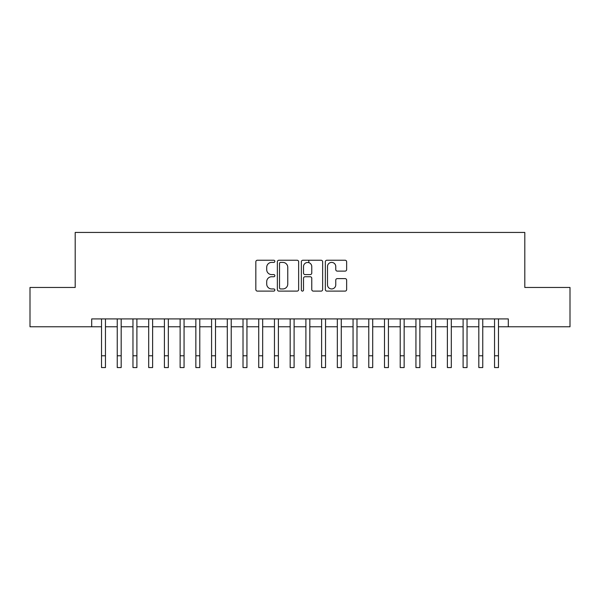 <?xml version="1.0" encoding="UTF-8"?>
<svg xmlns="http://www.w3.org/2000/svg" width="600" height="600" viewBox="0 0 600 600"><rect width="100%" height="100%" fill="white"/><g stroke="black" fill="none" stroke-linecap="round" stroke-linejoin="round"><path stroke-width="0.9" d="M274.845 261.322A1.08 1.08 0 0 0 273.765 260.243L257.37 260.243A1.545 1.545 0 0 0 255.833 261.788L255.833 289.56A1.545 1.545 0 0 0 257.37 291.105L273.765 291.105A1.08 1.08 0 0 0 274.845 290.025A1.08 1.08 0 0 0 273.765 288.945L271.642 288.945A4.935 4.935 0 0 1 266.707 284.002L266.707 281.692A4.935 4.935 0 0 1 271.642 276.75L273.765 276.75A1.08 1.08 0 0 0 274.845 275.67A1.08 1.08 0 0 0 273.765 274.59L271.642 274.59A4.935 4.935 0 0 1 266.707 269.655L266.707 267.337A4.935 4.935 0 0 1 271.642 262.403L273.765 262.403A1.08 1.08 0 0 0 274.845 261.322M345.097 271.118A1.545 1.545 0 0 0 346.642 269.58L346.642 261.788A1.545 1.545 0 0 0 345.097 260.243L326.888 260.243A1.545 1.545 0 0 0 325.343 261.788L325.343 289.56A1.545 1.545 0 0 0 326.888 291.105L345.097 291.105A1.545 1.545 0 0 0 346.642 289.56L346.642 280.147A1.545 1.545 0 0 0 345.097 278.603L337.305 278.603A1.545 1.545 0 0 0 335.76 280.147L335.76 284.812A4.125 4.125 0 0 1 331.635 288.945A4.125 4.125 0 0 1 327.502 284.812L327.502 266.528A4.125 4.125 0 0 1 331.635 262.403A4.125 4.125 0 0 1 335.76 266.528L335.76 269.58A1.545 1.545 0 0 0 337.305 271.118L345.097 271.118M91.703 326.767L30 326.767L30 287.46L75.195 287.46L75.195 232.44L524.805 232.44L524.805 287.46L570 287.46L570 326.767L508.298 326.767L508.298 318.907L91.703 318.907L91.703 326.767L101.528 326.767M298.65 261.788A1.545 1.545 0 0 0 297.105 260.243L278.895 260.243A1.545 1.545 0 0 0 277.358 261.788L277.358 289.56A1.545 1.545 0 0 0 278.895 291.105L297.105 291.105A1.545 1.545 0 0 0 298.65 289.56L298.65 261.788M302.895 260.243L321.105 260.243A1.545 1.545 0 0 1 322.642 261.788L322.642 289.56A1.545 1.545 0 0 1 321.105 291.105L313.312 291.105A1.545 1.545 0 0 1 311.767 289.56L311.767 278.295A1.545 1.545 0 0 0 310.222 276.75L305.055 276.75A1.545 1.545 0 0 0 303.51 278.295L303.51 290.025A1.08 1.08 0 0 1 302.43 291.105A1.08 1.08 0 0 1 301.35 290.025L301.35 261.788A1.545 1.545 0 0 1 302.895 260.243M105.458 326.767L117.248 326.767M121.177 326.767L132.968 326.767M136.898 326.767L148.688 326.767M152.618 326.767L164.407 326.767M168.337 326.767L180.127 326.767M184.058 326.767L195.855 326.767M199.785 326.767L211.575 326.767M215.505 326.767L227.295 326.767M231.225 326.767L243.015 326.767M246.945 326.767L258.735 326.767M262.665 326.767L274.455 326.767M278.385 326.767L290.175 326.767M294.105 326.767L305.895 326.767M309.825 326.767L321.615 326.767M325.545 326.767L337.335 326.767M341.265 326.767L353.055 326.767M356.985 326.767L368.775 326.767M372.705 326.767L384.495 326.767M388.425 326.767L400.215 326.767M404.145 326.767L415.942 326.767M419.873 326.767L431.662 326.767M435.592 326.767L447.382 326.767M451.312 326.767L463.103 326.767M467.033 326.767L478.822 326.767M482.752 326.767L494.543 326.767M498.472 326.767L508.298 326.767M280.597 262.403A1.08 1.08 0 0 0 279.517 263.483L279.517 287.865A1.08 1.08 0 0 0 280.597 288.945L282.832 288.945A4.935 4.935 0 0 0 287.767 284.002L287.767 267.337A4.935 4.935 0 0 0 282.832 262.403L280.597 262.403M311.767 266.61A4.125 4.125 0 0 0 307.635 262.478A4.125 4.125 0 0 0 303.51 266.61L303.51 273.053A1.545 1.545 0 0 0 305.055 274.59L310.222 274.59A1.545 1.545 0 0 0 311.767 273.053L311.767 266.61M101.528 355.77L105.458 355.77L105.458 367.56L101.528 367.56L101.528 318.907M105.458 355.77L105.458 318.907M117.248 355.77L121.177 355.77L121.177 367.56L117.248 367.56L117.248 318.907M121.177 355.77L121.177 318.907M132.968 355.77L136.898 355.77L136.898 367.56L132.968 367.56L132.968 318.907M136.898 355.77L136.898 318.907M148.688 355.77L152.618 355.77L152.618 367.56L148.688 367.56L148.688 318.907M152.618 355.77L152.618 318.907M164.407 355.77L168.337 355.77L168.337 367.56L164.407 367.56L164.407 318.907M168.337 355.77L168.337 318.907M180.127 355.77L184.058 355.77L184.058 367.56L180.127 367.56L180.127 318.907M184.058 355.77L184.058 318.907M195.855 355.77L199.785 355.77L199.785 367.56L195.855 367.56L195.855 318.907M199.785 355.77L199.785 318.907M211.575 355.77L215.505 355.77L215.505 367.56L211.575 367.56L211.575 318.907M215.505 355.77L215.505 318.907M227.295 355.77L231.225 355.77L231.225 367.56L227.295 367.56L227.295 318.907M231.225 355.77L231.225 318.907M243.015 355.77L246.945 355.77L246.945 367.56L243.015 367.56L243.015 318.907M246.945 355.77L246.945 318.907M258.735 355.77L262.665 355.77L262.665 367.56L258.735 367.56L258.735 318.907M262.665 355.77L262.665 318.907M274.455 355.77L278.385 355.77L278.385 367.56L274.455 367.56L274.455 318.907M278.385 355.77L278.385 318.907M290.175 355.77L294.105 355.77L294.105 367.56L290.175 367.56L290.175 318.907M294.105 355.77L294.105 318.907M305.895 355.77L309.825 355.77L309.825 367.56L305.895 367.56L305.895 318.907M309.825 355.77L309.825 318.907M308.805 262.65L308.805 260.243M321.615 355.77L325.545 355.77L325.545 367.56L321.615 367.56L321.615 318.907M325.545 355.77L325.545 318.907M337.335 355.77L341.265 355.77L341.265 367.56L337.335 367.56L337.335 318.907M341.265 355.77L341.265 318.907M353.055 355.77L356.985 355.77L356.985 367.56L353.055 367.56L353.055 318.907M356.985 355.77L356.985 318.907M368.775 355.77L372.705 355.77L372.705 367.56L368.775 367.56L368.775 318.907M372.705 355.77L372.705 318.907M384.495 355.77L388.425 355.77L388.425 367.56L384.495 367.56L384.495 318.907M388.425 355.77L388.425 318.907M400.215 355.77L404.145 355.77L404.145 367.56L400.215 367.56L400.215 318.907M404.145 355.77L404.145 318.907M415.942 355.77L419.873 355.77L419.873 367.56L415.942 367.56L415.942 318.907M419.873 355.77L419.873 318.907M431.662 355.77L435.592 355.77L435.592 367.56L431.662 367.56L431.662 318.907M435.592 355.77L435.592 318.907M447.382 355.77L451.312 355.77L451.312 367.56L447.382 367.56L447.382 318.907M451.312 355.77L451.312 318.907M463.103 355.77L467.033 355.77L467.033 367.56L463.103 367.56L463.103 318.907M467.033 355.77L467.033 318.907M478.822 355.77L482.752 355.77L482.752 367.56L478.822 367.56L478.822 318.907M482.752 355.77L482.752 318.907M494.543 355.77L498.472 355.77L498.472 367.56L494.543 367.56L494.543 318.907M498.472 355.77L498.472 318.907"/></g></svg>
